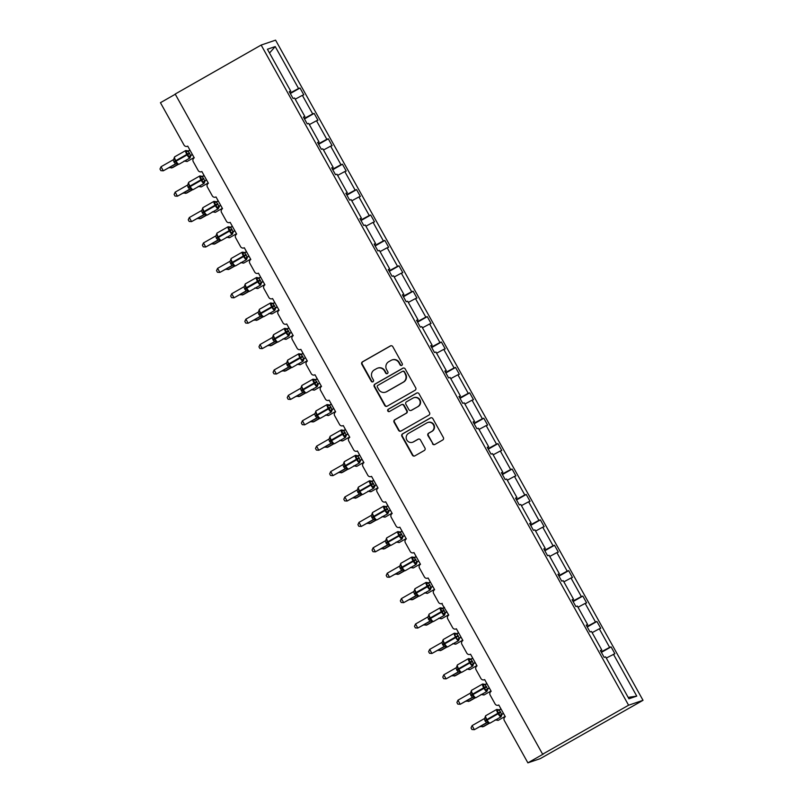 <?xml version="1.0" encoding="UTF-8"?>
<svg xmlns="http://www.w3.org/2000/svg" width="803" height="803" viewBox="0 0 803 803"><rect width="100%" height="100%" fill="white"/><g stroke="black" fill="none" stroke-linecap="round" stroke-linejoin="round"><path stroke-width="1.2" d="M401.781 365.375A1.285 1.245 -108.8 0 0 402.243 363.639L392.797 346.655A1.827 1.777 -108.8 0 0 390.358 345.942L362.484 361.822A1.827 1.777 -108.8 0 0 361.822 364.301L371.277 381.284A1.285 1.245 -108.8 0 0 372.983 381.786A1.285 1.245 -108.8 0 0 373.445 380.05L372.221 377.852A5.862 5.701 -108.8 0 1 374.328 369.912L376.657 368.587A5.862 5.701 -108.8 0 1 384.456 370.886L385.681 373.084A1.285 1.245 -108.8 0 0 387.387 373.576A1.285 1.245 -108.8 0 0 387.849 371.839L386.624 369.651A5.862 5.701 -108.8 0 1 388.732 361.711L391.051 360.386A5.862 5.701 -108.8 0 1 398.85 362.675L400.075 364.873A1.285 1.245 -108.8 0 0 401.781 365.375M432.456 443.748A1.827 1.777 -108.8 0 0 434.895 444.46L442.714 440.004A1.827 1.777 -108.8 0 0 443.366 437.525L432.867 418.664A1.827 1.777 -108.8 0 0 430.438 417.941L402.564 433.831A1.827 1.777 -108.8 0 0 401.901 436.31L412.401 455.171A1.827 1.777 -108.8 0 0 414.84 455.883L424.285 450.503A1.827 1.777 -108.8 0 0 424.948 448.024L420.451 439.954A1.827 1.777 -108.8 0 0 418.012 439.241L413.334 441.901A4.898 4.758 -108.8 0 1 406.609 439.582A4.898 4.758 -108.8 0 1 408.566 433.359L426.915 422.9A4.898 4.758 -108.8 0 1 433.64 425.219A4.898 4.758 -108.8 0 1 431.683 431.452L428.621 433.188A1.827 1.777 -108.8 0 0 427.959 435.668L432.867 443.607A1.827 1.777 -108.8 0 0 434.794 444.511M261.156 45.058L628.588 705.215L643.022 700.306L275.58 40.15L261.156 45.058L175.184 94.051L542.617 754.208L543.651 753.856L527.882 762.85L504.314 720.512A2.8 2.72 71.2 0 1 505.318 716.718L498.793 704.994A2.8 2.72 -108.8 0 1 495.07 703.9L490.171 695.107A2.8 2.72 71.2 0 1 491.185 691.313L484.651 679.589A2.8 2.72 -108.8 0 1 480.927 678.495L476.038 669.702A2.8 2.72 71.2 0 1 477.042 665.918L470.518 654.194A2.8 2.72 -108.8 0 1 466.794 653.1L461.896 644.297A2.8 2.72 71.2 0 1 462.899 640.513L456.375 628.789A2.8 2.72 -108.8 0 1 452.651 627.695L447.753 618.902A2.8 2.72 71.2 0 1 448.767 615.108L441.78 603.585A2.8 2.72 -108.8 0 0 442.232 603.384M628.588 705.215L542.617 754.208M415.041 390.298A1.827 1.777 -108.8 0 0 415.703 387.809L405.204 368.948A1.827 1.777 -108.8 0 0 402.765 368.236L374.901 384.115A1.827 1.777 -108.8 0 0 374.238 386.604L384.737 405.465A1.827 1.777 -108.8 0 0 387.176 406.177L415.041 390.298M419.036 393.811L429.535 412.672A1.827 1.777 -108.8 0 1 428.872 415.151L401.008 431.03A1.827 1.777 -108.8 0 1 398.569 430.318L394.072 422.248A1.827 1.777 -108.8 0 1 394.735 419.768L406.037 413.324A1.827 1.777 -108.8 0 0 406.699 410.845L403.718 405.485A1.827 1.777 -108.8 0 0 401.279 404.772L389.515 411.477A1.285 1.245 -108.8 0 1 387.749 410.875A1.285 1.245 -108.8 0 1 388.261 409.239L416.596 393.089A1.827 1.777 -108.8 0 1 419.036 393.811M628.177 697.395L636.759 696.121L628.94 698.781L605.613 656.864L604.157 657.356L600.353 650.52L601.808 650.029L600.514 650.811M601.397 652.387L611.073 646.877L609.618 647.369L599.289 628.799L592.142 632.654M601.136 651.936L609.618 647.369M601.808 650.029L591.47 631.459L590.024 631.951L586.21 625.115L587.666 624.624L586.381 625.417M587.254 626.982L596.93 621.472L595.475 621.964L585.146 603.404L577.999 607.249M587.003 626.531L595.475 621.964M587.666 624.624L577.337 606.054L575.881 606.556L572.077 599.711L573.533 599.219L572.238 600.012M573.111 601.588L582.797 596.067L581.342 596.559L571.003 577.999L563.857 581.844M572.86 601.126L581.342 596.559M573.533 599.219L563.194 580.659L561.739 581.151L557.934 574.306L559.39 573.814L558.105 574.607M558.978 576.183L568.654 570.662L567.199 571.154L556.87 552.594L549.724 556.449M558.727 575.721L567.199 571.154M559.39 573.814L549.061 555.254L547.606 555.746L543.792 548.911L545.247 548.409L543.962 549.202M544.835 550.778L554.512 545.257L553.066 545.759L542.728 527.19L535.581 531.044M544.585 550.316L553.066 545.759M545.247 548.409L534.918 529.85L533.463 530.341L529.659 523.506L531.114 523.014L529.819 523.797M530.703 525.373L540.379 519.862L538.923 520.354L528.595 501.785L521.438 505.639M530.442 524.921L538.923 520.354M175.285 94.232L160.439 102.694L184.007 145.032A2.8 2.72 -108.8 0 0 187.731 146.126L194.256 157.85A2.8 2.72 71.2 0 0 193.252 161.644L198.14 170.437A2.8 2.72 -108.8 0 0 201.874 171.531L208.399 183.255A2.8 2.72 71.2 0 0 207.385 187.049L212.283 195.842A2.8 2.72 -108.8 0 0 216.007 196.936L222.531 208.66A2.8 2.72 71.2 0 0 221.528 212.454L226.426 221.247A2.8 2.72 -108.8 0 0 230.15 222.341L236.674 234.064A2.8 2.72 71.2 0 0 235.67 237.849L240.559 246.641A2.8 2.72 -108.8 0 0 244.293 247.736L250.817 259.459A2.8 2.72 71.2 0 0 249.803 263.254L254.702 272.046A2.8 2.72 -108.8 0 0 258.425 273.14L264.95 284.864A2.8 2.72 71.2 0 0 263.946 288.658L268.844 297.451A2.8 2.72 -108.8 0 0 272.568 298.545L279.093 310.269A2.8 2.72 71.2 0 0 278.089 314.063L282.977 322.856A2.8 2.72 -108.8 0 0 286.701 323.95L293.236 335.674A2.8 2.72 71.2 0 0 292.222 339.468L297.12 348.261A2.8 2.72 -108.8 0 0 300.844 349.355L307.368 361.079A2.8 2.72 71.2 0 0 306.365 364.863L311.263 373.666A2.8 2.72 -108.8 0 0 314.987 374.76L321.511 386.484A2.8 2.72 71.2 0 0 320.507 390.268L325.396 399.061A2.8 2.72 -108.8 0 0 329.12 400.155L335.654 411.879A2.8 2.72 71.2 0 0 334.64 415.673L339.539 424.466A2.8 2.72 -108.8 0 0 343.262 425.56L349.787 437.284A2.8 2.72 71.2 0 0 348.783 441.078L353.671 449.871A2.8 2.72 -108.8 0 0 357.405 450.965L363.93 462.689A2.8 2.72 71.2 0 0 362.926 466.483L367.814 475.276A2.8 2.72 -108.8 0 0 371.538 476.37L378.062 488.094A2.8 2.72 71.2 0 0 377.059 491.888L381.957 500.681A2.8 2.72 -108.8 0 0 385.681 501.775L392.205 513.498A2.8 2.72 71.2 0 0 391.202 517.283L396.09 526.075A2.8 2.72 -108.8 0 0 399.824 527.169L406.348 538.903A2.8 2.72 71.2 0 0 405.334 542.687L410.233 551.48A2.8 2.72 -108.8 0 0 413.957 552.574L420.481 564.298A2.8 2.72 71.2 0 0 419.477 568.092L424.375 576.885A2.8 2.72 -108.8 0 0 428.099 577.979L434.624 589.703A2.8 2.72 71.2 0 0 433.62 593.497L438.508 602.29A2.8 2.72 -108.8 0 0 441.78 603.585M531.114 523.014L520.776 504.445L519.32 504.936L515.516 498.101L516.971 497.609L515.687 498.392M516.56 499.968L526.236 494.457L524.781 494.949L514.452 476.39L507.305 480.234M516.309 499.516L524.781 494.949M516.971 497.609L506.643 479.04L505.187 479.542L501.383 472.696L502.829 472.204L501.544 472.997M502.417 474.563L512.093 469.052L510.648 469.544L500.309 450.985L493.162 454.829M502.166 474.111L510.648 469.544M502.829 472.204L492.5 453.635L491.045 454.137L487.24 447.291L488.696 446.799L487.401 447.592M488.284 449.168L497.96 443.647L496.505 444.139L486.176 425.58L479.02 429.424M488.023 448.706L496.505 444.139M488.696 446.799L478.357 428.24L476.912 428.732L473.097 421.896L474.553 421.394L473.268 422.187M474.141 423.763L483.818 418.243L482.362 418.744L472.034 400.175L464.887 404.029M473.89 423.301L482.362 418.744M474.553 421.394L464.224 402.835L462.769 403.327L458.965 396.491L460.41 395.989L459.125 396.782M459.999 398.358L469.685 392.838L468.229 393.34L457.891 374.77L450.744 378.625M459.748 397.907L468.229 393.34M460.41 395.989L450.081 377.43L448.626 377.922L444.822 371.086L446.277 370.595L444.982 371.377M445.866 372.953L455.542 367.443L454.086 367.935L443.758 349.365L436.611 353.22M445.605 372.502L454.086 367.935M446.277 370.595L435.939 352.025L434.493 352.517L430.679 345.681L432.134 345.19L430.85 345.983M431.723 347.548L441.399 342.038L439.944 342.53L429.615 323.97L422.468 327.815M431.472 347.097L439.944 342.53M432.134 345.19L421.806 326.62L420.35 327.122L416.546 320.277L418.002 319.785L416.707 320.578M417.58 322.154L427.266 316.633L425.811 317.125L415.472 298.565L408.325 302.41M417.329 321.692L425.811 317.125M418.002 319.785L407.663 301.225L406.208 301.717L402.403 294.872L403.859 294.38L402.574 295.173M403.447 296.749L413.123 291.228L411.668 291.72L401.339 273.161L394.193 277.005M403.186 296.287L411.668 291.72M403.859 294.38L393.53 275.82L392.075 276.312L388.261 269.477L389.716 268.975L388.431 269.768M389.304 271.344L398.981 265.823L397.535 266.325L387.197 247.756L380.05 251.61M389.053 270.882L397.535 266.325M389.716 268.975L379.387 250.416L377.932 250.907L374.128 244.072L375.583 243.58L374.288 244.363M375.172 245.939L384.848 240.428L383.392 240.92L373.064 222.351L365.907 226.205M374.911 245.487L383.392 240.92M375.583 243.58L365.245 225.011L363.789 225.502L359.985 218.667L361.44 218.175L360.156 218.958M361.029 220.534L370.705 215.023L369.25 215.515L358.921 196.956L351.774 200.8M360.778 220.082L369.25 215.515M361.44 218.175L351.112 199.606L349.656 200.108L345.852 193.262L347.297 192.77L346.013 193.563M346.886 195.129L356.562 189.618L355.117 190.11L344.778 171.551L337.631 175.395M346.635 194.677L355.117 190.11M347.297 192.77L336.969 174.201L335.513 174.703L331.709 167.857L333.165 167.365L331.87 168.158M332.753 169.734L342.429 164.213L340.974 164.705L330.645 146.146L323.489 149.99M332.492 169.272L340.974 164.705M333.165 167.365L322.826 148.806L321.381 149.298L317.566 142.462L319.022 141.96L317.737 142.753M318.61 144.329L328.286 138.809L326.831 139.3L316.502 120.741L309.356 124.595M318.359 143.867L326.831 139.3M319.022 141.96L308.693 123.401L307.238 123.893L303.434 117.057L304.879 116.555L303.594 117.348M304.467 118.924L314.154 113.404L312.698 113.906L302.36 95.336L303.815 94.844L300.011 88.009L298.555 88.501L275.228 46.584L269.507 53.008M304.217 118.473L312.698 113.906M304.879 116.555L294.55 97.996L293.095 98.488L289.291 91.652L290.746 91.161L289.451 91.943M290.335 93.519L300.011 88.009M290.074 93.068L298.555 88.501M527.882 762.85L540.248 758.644L643.022 700.306M606.275 658.058L614.877 653.712L611.073 646.877M596.93 621.472L600.744 628.307L599.289 628.799M582.797 596.067L586.602 602.902L585.146 603.404M568.654 570.662L572.459 577.508L571.003 577.999M554.512 545.257L558.326 552.103L556.87 552.594M540.379 519.862L544.183 526.698L542.728 527.19M526.236 494.457L530.04 501.293L528.595 501.785M512.093 469.052L515.907 475.888L514.452 476.39M497.96 443.647L501.765 450.483L500.309 450.985M483.818 418.243L487.622 425.088L486.176 425.58M469.685 392.838L473.489 399.683L472.034 400.175M455.542 367.443L459.346 374.278L457.891 374.77M441.399 342.038L445.213 348.873L443.758 349.365M427.266 316.633L431.07 323.468L429.615 323.97M413.123 291.228L416.928 298.074L415.472 298.565M398.981 265.823L402.795 272.669L401.339 273.161M384.848 240.428L388.652 247.264L387.197 247.756M370.705 215.023L374.509 221.859L373.064 222.351M356.562 189.618L360.376 196.454L358.921 196.956M342.429 164.213L346.234 171.049L344.778 171.551M328.286 138.809L332.091 145.654L330.645 146.146M314.154 113.404L317.958 120.249L316.502 120.741M636.759 696.121L613.422 654.204M290.746 91.161L267.419 49.244L275.228 46.584M295.213 99.191L302.36 95.336M401.771 365.375A1.285 1.245 -108.8 0 1 400.486 364.733L399.272 362.534A5.862 5.701 -108.8 0 0 392.426 359.814L392.015 359.955M377.611 368.155L378.022 368.015A5.862 5.701 -108.8 0 1 384.868 370.745L386.092 372.943A1.285 1.245 -108.8 0 0 387.377 373.586M390.87 345.742A1.827 1.777 -108.8 0 0 390.77 345.802L362.896 361.681A1.827 1.777 -108.8 0 0 362.243 364.16L371.689 381.144A1.285 1.245 -108.8 0 0 372.973 381.796M403.277 368.045A1.827 1.777 -108.8 0 0 403.176 368.095L375.312 383.985A1.827 1.777 -108.8 0 0 374.65 386.464L385.149 405.324A1.827 1.777 -108.8 0 0 387.076 406.228M404.019 371.95A1.285 1.245 -108.8 0 0 402.303 371.448L377.842 385.39A1.285 1.245 -108.8 0 0 377.38 387.126L378.675 389.445A5.862 5.701 -108.8 0 0 386.474 391.734L403.196 382.198A5.862 5.701 -108.8 0 0 405.304 374.258L404.431 371.809A1.285 1.245 -108.8 0 0 402.925 371.207L402.514 371.347M385.51 392.165L385.932 392.025A5.862 5.701 -108.8 0 0 386.885 391.593L386.474 391.734M404.431 371.809L405.716 374.128A5.862 5.701 -108.8 0 1 403.608 382.057L386.885 391.593M401.58 404.632L401.992 404.491A1.827 1.777 -108.8 0 1 404.13 405.344L407.111 410.704A1.827 1.777 -108.8 0 1 406.448 413.184L395.146 419.628A1.827 1.777 -108.8 0 0 394.484 422.107L398.981 430.177A1.827 1.777 -108.8 0 0 400.908 431.081M417.108 392.898A1.827 1.777 -108.8 0 0 417.008 392.948L388.682 409.098A1.285 1.245 -108.8 0 0 389.505 411.487M417.771 406.639A4.898 4.758 -108.8 0 0 413.806 397.726A4.898 4.758 -108.8 0 0 413.003 398.087L406.539 401.771A1.827 1.777 -108.8 0 0 405.886 404.25L408.868 409.61A1.827 1.777 -108.8 0 0 411.307 410.323L418.182 406.499A4.898 4.758 -108.8 0 0 414.218 397.585L413.806 397.726M411.006 410.453L411.417 410.313A1.827 1.777 -108.8 0 0 411.718 410.182L411.307 410.323M418.182 406.499L411.718 410.182M427.718 422.539L428.129 422.398A4.898 4.758 -108.8 0 1 432.094 431.311L429.033 433.048A1.827 1.777 -108.8 0 0 428.37 435.527L432.867 443.607M412.531 442.262L412.943 442.122A4.898 4.758 -108.8 0 0 413.746 441.76L413.334 441.901M418.524 439.04A1.827 1.777 -108.8 0 0 418.423 439.1L413.746 441.76M430.94 417.751A1.827 1.777 -108.8 0 0 430.85 417.801L402.976 433.69A1.827 1.777 -108.8 0 0 402.313 436.17L412.812 455.03A1.827 1.777 -108.8 0 0 414.739 455.943M192.278 154.296L191.566 154.929A2.048 2.048 31 0 0 190.512 156.746L188.785 157.037L187.882 154.377L185.854 151.787L186.768 150.643M174.241 157.779L175.425 161.483L177.373 164.053L178.146 163.792M161.042 166.733L159.978 169.021L160.891 170.648L163.31 170.808L161.042 166.733L173.087 159.867L175.355 163.942L163.31 170.808L176.068 163.772M176.289 163.641L175.275 163.983A2.048 2.048 31 0 1 177.373 164.053M192.379 154.477L190.813 155.662A2.048 2.048 31 0 0 190.803 155.672L189.93 158.01A4.015 0.923 -119.7 0 1 189.899 158.02A4.015 0.923 -119.7 0 1 187.059 154.818L186.788 154.337A4.015 0.923 -119.7 0 1 185.694 150.552A4.015 0.923 -119.7 0 1 185.724 150.532M190.01 150.221L188.203 151.255L190.532 155.29M190.512 156.746L189.739 157.007A2.048 1.757 -115 0 1 190.552 155.28M185.854 151.787L188.123 151.295M190.462 155.33L188.785 157.037M174.512 158.251L173.769 159.185A2.048 2.048 31 0 0 174.06 158.101M177.433 163.501L175.355 163.942M170.848 166.743L171.551 167.998L177.925 164.374M169.082 167.747L172.585 167.646L178.216 164.434M185.001 160.821L186.065 161.403M184.991 192.148L185.694 193.403L192.058 189.779M183.225 193.152L186.728 193.051L192.359 189.839M199.134 186.226L200.198 186.798M199.134 217.553L199.837 218.807L206.2 215.174M197.357 218.557L200.86 218.456L206.501 215.244M213.277 211.621L214.341 212.203M213.267 242.948L213.969 244.212L220.333 240.579M211.5 243.961L215.003 243.861L220.634 240.649M227.41 237.026L228.474 237.608M227.41 268.353L228.112 269.617L234.476 265.984M225.643 269.366L229.146 269.266L234.777 266.054M241.552 262.43L242.616 263.013M206.421 179.701L205.709 180.334A2.048 2.048 31 0 0 204.655 182.151L202.918 182.442L201.754 179.29L199.997 177.182L200.901 176.048M188.384 183.184L189.568 186.888L191.516 189.458L192.288 189.197M175.184 192.138L174.121 194.426L175.024 196.052L177.443 196.213L175.184 192.138L187.219 185.272L189.488 189.347L177.443 196.213L190.211 189.177M190.431 189.046L189.418 189.388A2.048 2.048 31 0 1 191.516 189.458M206.512 179.882L204.946 181.066L204.072 183.405A4.015 0.923 -119.7 0 1 204.032 183.425A4.015 0.923 -119.7 0 1 201.202 180.223L200.931 179.742A4.015 0.923 -119.7 0 1 199.827 175.947A4.015 0.923 -119.7 0 1 199.867 175.937L202.878 176.439M204.153 175.626L202.336 176.66L204.675 180.695M204.655 182.151L203.882 182.411A2.048 1.757 -115 0 1 204.695 180.685M199.997 177.182L202.256 176.7A2.048 1.757 -115 0 1 200.569 176.459M204.604 180.735L202.918 182.442M188.645 183.656L187.912 184.59A2.048 2.048 31 0 0 187.912 184.58A2.048 2.048 31 0 0 188.203 183.506L187.912 184.58A2.048 2.048 31 0 1 187.711 184.861M191.576 188.906L189.488 189.347M220.554 205.096L219.851 205.739A2.048 2.048 31 0 0 218.797 207.555L217.061 207.836L215.897 204.695L214.14 202.587L215.043 201.453M202.517 208.589L203.701 212.283L205.658 214.863L206.431 214.602M189.317 217.543L188.263 219.821L189.167 221.457L191.586 221.608L189.317 217.543L201.362 210.677L203.631 214.752L191.586 221.608L204.343 214.572M204.574 214.451L203.56 214.792A2.048 2.048 31 0 1 205.658 214.863M218.286 201.031L216.479 202.065L218.838 206.08A2.048 1.757 -115 0 0 218.025 207.816L218.797 207.555L218.215 208.81A4.015 0.923 -119.7 0 1 218.175 208.83A4.015 0.923 -119.7 0 1 215.334 205.628L215.063 205.136A4.015 0.923 -119.7 0 1 213.969 201.352A4.015 0.923 -119.7 0 1 213.999 201.342M219.851 205.739L218.797 207.596M220.654 205.277L219.841 205.739M214.14 202.587L216.398 202.105A2.048 1.757 -115 0 1 214.712 201.864M218.747 206.13L217.061 207.836M202.788 209.061L202.045 209.995A2.048 2.048 31 0 0 202.346 208.91M205.709 214.311L203.631 214.752M234.697 230.501L233.984 231.144A2.048 2.048 31 0 0 232.93 232.95L231.204 233.241L230.029 230.1L228.273 227.992L229.186 226.858M216.659 233.994L217.844 237.688L219.791 240.268L220.564 240.007M203.46 242.948L202.396 245.226L203.3 246.852L205.729 247.013L203.46 242.948L215.505 236.082L217.764 240.157L205.729 247.013L218.486 239.977M218.707 239.846L217.693 240.197A2.048 2.048 31 0 1 219.791 240.268M234.797 230.682L233.231 231.876A2.048 2.048 31 0 0 233.221 231.876L232.348 234.215A4.015 0.923 -119.7 0 1 232.308 234.235A4.015 0.923 -119.7 0 1 229.477 231.033L229.206 230.541A4.015 0.923 -119.7 0 1 228.102 226.757A4.015 0.923 -119.7 0 1 228.142 226.737M232.428 226.436L230.612 227.46L232.95 231.495M232.93 232.95L232.157 233.221A2.048 1.757 -115 0 1 232.97 231.485M228.273 227.992L230.531 227.5M232.88 231.535L231.204 233.241M216.93 234.456L216.188 235.389A2.048 2.048 31 0 0 216.479 234.315M219.851 239.716L217.764 240.157M248.83 255.906L248.127 256.548A2.048 2.048 31 0 0 247.073 258.355L245.337 258.646L244.172 255.505L242.416 253.397L243.319 252.252M230.802 259.399L231.987 263.093L233.934 265.673L234.707 265.402M217.603 268.343L216.539 270.631L217.442 272.257L219.861 272.418L217.603 268.343L229.638 261.487L231.906 265.552L219.861 272.418L232.629 265.381M232.85 265.251L231.836 265.602A2.048 2.048 31 0 1 233.934 265.673M248.93 256.087L247.364 257.271A2.048 2.048 31 0 0 247.364 257.281L246.491 259.62A4.015 0.923 -119.7 0 1 243.62 256.438L243.349 255.946A4.015 0.923 -119.7 0 1 242.245 252.162A4.015 0.923 -119.7 0 1 242.285 252.142M246.571 251.841L244.754 252.865L247.093 256.9M247.073 258.355L246.3 258.616A2.048 1.757 -115 0 1 247.113 256.89M242.416 253.397L244.674 252.905M247.023 256.94L245.337 258.646M231.063 259.861L230.331 260.794A2.048 2.048 31 0 0 230.622 259.72M233.984 265.12L231.906 265.552M241.552 293.757L242.245 295.012L248.619 291.389M239.776 294.771L243.279 294.661L248.91 291.459M255.695 287.835L256.759 288.418M262.972 281.311L262.26 281.953A2.048 2.048 31 0 0 261.507 282.676A2.048 2.048 31 0 0 261.507 282.686A2.048 2.048 31 0 0 261.216 283.76L259.479 284.051L258.586 281.391L256.558 278.802L257.462 277.657M244.935 284.794L246.119 288.498L248.077 291.067L248.85 290.806M231.736 293.747L230.682 296.036L231.585 297.662L234.004 297.823L231.736 293.747L243.781 286.882L246.049 290.957L234.004 297.823L246.762 290.786M246.983 290.656L245.969 290.997A2.048 2.048 31 0 1 248.077 291.067M260.704 277.236L258.897 278.27L261.246 282.295A2.048 1.757 -115 0 0 260.443 284.021L261.216 283.76M263.073 281.492L261.507 282.676M256.558 278.802L258.817 278.31A2.048 1.757 -115 0 1 257.121 278.069M261.166 282.345L259.479 284.051M245.206 285.266L244.463 286.199A2.048 2.048 31 0 0 244.473 286.199A2.048 2.048 31 0 0 244.764 285.115M248.127 290.515L246.049 290.957M255.685 319.162L256.388 320.417L262.752 316.794M253.919 320.166L257.422 320.066L263.053 316.854M269.828 313.24L270.892 313.822M277.115 306.716L276.403 307.348A2.048 2.048 31 0 0 275.349 309.165L273.622 309.456L272.719 306.796L270.691 304.196L271.595 303.062M259.078 310.199L260.262 313.903L262.21 316.472L262.982 316.211M245.879 319.152L244.815 321.441L245.718 323.067L248.147 323.228L245.879 319.152L257.924 312.287L260.182 316.362L248.147 323.228L260.905 316.191M261.126 316.061L260.112 316.402A2.048 2.048 31 0 1 262.21 316.472M274.847 302.641L273.03 303.675L275.389 307.7A2.048 1.757 -115 0 0 274.576 309.426L275.349 309.165M277.216 306.897L275.64 308.081A2.048 2.048 31 0 0 275.64 308.091L274.767 310.43A4.015 0.923 -119.7 0 1 274.726 310.44A4.015 0.923 -119.7 0 1 271.896 307.238L271.625 306.756A4.015 0.923 -119.7 0 1 270.521 302.972A4.015 0.923 -119.7 0 1 270.561 302.952M270.691 304.196L272.95 303.715M275.299 307.75L273.622 309.456M259.349 310.671L258.606 311.604A2.048 2.048 31 0 0 258.897 310.52M262.27 315.92L260.182 316.362M269.828 344.567L270.531 345.822L276.894 342.198M268.051 345.571L271.555 345.471L277.196 342.259M283.971 338.645L285.035 339.217M291.248 332.121L290.545 332.753A2.048 2.048 31 0 0 289.492 334.57L287.755 334.861L286.591 331.709L284.834 329.601L285.738 328.467M273.211 335.604L274.395 339.308L276.352 341.877L277.125 341.616M260.021 344.557L258.957 346.846L259.861 348.472L262.28 348.622L260.021 344.557L272.056 337.692L274.325 341.767L262.28 348.622L275.038 341.596M275.268 341.466L274.255 341.807A2.048 2.048 31 0 1 276.352 341.877M288.99 328.046L287.173 329.079L289.532 333.104A2.048 1.757 -115 0 0 288.719 334.831L289.492 334.57M291.348 332.291L289.783 333.486L288.909 335.825A4.015 0.923 -119.7 0 1 288.869 335.845A4.015 0.923 -119.7 0 1 286.039 332.643L285.768 332.161A4.015 0.923 -119.7 0 1 284.663 328.367A4.015 0.923 -119.7 0 1 284.704 328.357M284.834 329.601L287.093 329.12M289.441 333.155L287.755 334.861M273.482 336.076L272.749 337.009A2.048 2.048 31 0 0 272.749 336.999A2.048 2.048 31 0 0 273.04 335.925L272.749 336.999A2.048 2.048 31 0 1 272.548 337.28M276.403 341.325L274.325 341.767M283.971 369.962L284.663 371.227L291.037 367.593M282.194 370.976L285.697 370.876L291.328 367.664M298.114 364.04L299.178 364.622M305.391 357.516L304.678 358.158A2.048 2.048 31 0 0 303.624 359.975L301.898 360.256L298.977 355.006L299.88 353.872M287.354 361.009L288.538 364.703L290.495 367.282L291.268 367.021M274.154 369.962L273.09 372.241L274.004 373.867L276.423 374.027L274.154 369.962L286.199 363.097L288.468 367.172L276.423 374.027L289.18 366.991M289.401 366.861L288.387 367.212A2.048 2.048 31 0 1 290.495 367.282M305.491 357.696L303.925 358.891A2.048 2.048 31 0 0 303.915 358.891L302.851 360.236A2.048 1.757 -115 0 1 303.664 358.499M303.122 353.45L301.316 354.484L303.644 358.509M298.977 355.006L301.235 354.524M303.584 358.55L301.898 360.256M287.625 361.48L286.882 362.414A2.048 2.048 31 0 0 286.882 362.404A2.048 2.048 31 0 0 287.173 361.33M290.545 366.73L288.468 367.172M298.104 395.367L298.806 396.632L305.17 392.998M296.337 396.381L299.84 396.28L305.471 393.068M312.247 389.445L313.311 390.027M319.534 382.921L318.821 383.563A2.048 2.048 31 0 0 317.767 385.37L316.031 385.661L314.866 382.519L313.11 380.411L314.013 379.277M301.496 386.414L302.681 390.107L304.628 392.687L305.401 392.416M288.297 395.367L287.233 397.646L288.136 399.272L290.566 399.432L288.297 395.367L300.332 388.501L302.601 392.567L290.566 399.432L303.323 392.396M303.544 392.265L302.53 392.617A2.048 2.048 31 0 1 304.628 392.687M319.634 383.101L318.058 384.296L317.185 386.634A4.015 0.923 -119.7 0 1 317.145 386.655A4.015 0.923 -119.7 0 1 314.314 383.453L314.043 382.961A4.015 0.923 -119.7 0 1 312.939 379.177A4.015 0.923 -119.7 0 1 312.979 379.157M317.265 378.855L315.449 379.879L317.787 383.914M317.767 385.37L316.994 385.641A2.048 1.757 -115 0 1 317.807 383.904M313.11 380.411L315.368 379.919A2.048 1.757 -115 0 1 313.682 379.689M317.717 383.954L316.031 385.661M301.757 386.875L301.025 387.809A2.048 2.048 31 0 0 301.316 386.735M304.688 392.135L302.601 392.567M312.247 420.772L312.949 422.027L319.313 418.403M310.47 421.786L313.973 421.685L319.614 418.473M326.389 414.85L327.453 415.432M333.667 408.325L332.964 408.968A2.048 2.048 31 0 0 331.91 410.775L330.174 411.066L329.28 408.406L327.253 405.816L328.156 404.672M315.629 411.809L316.814 415.512L318.771 418.082L319.544 417.821M302.43 420.762L301.376 423.051L302.279 424.677L304.698 424.837L302.43 420.762L314.475 413.896L316.743 417.972L304.698 424.837L317.456 417.801M317.687 417.67L316.673 418.022A2.048 2.048 31 0 1 318.771 418.082M331.408 404.25L329.591 405.284L331.95 409.309A2.048 1.757 -115 0 0 331.137 411.036L331.91 410.775M333.767 408.506L332.201 409.691A2.048 2.048 31 0 0 332.201 409.701L331.328 412.039A4.015 0.923 -119.7 0 1 331.288 412.049A4.015 0.923 -119.7 0 1 328.457 408.857L328.176 408.366A4.015 0.923 -119.7 0 1 327.082 404.582A4.015 0.923 -119.7 0 1 327.122 404.561M327.253 405.816L329.511 405.324A2.048 1.757 -115 0 1 327.825 405.083M331.86 409.359L330.174 411.066M315.9 412.28L315.157 413.214A2.048 2.048 31 0 0 315.167 413.214A2.048 2.048 31 0 0 315.459 412.13M318.821 417.54L316.743 417.972M326.379 446.177L327.082 447.432L333.456 443.808M324.613 447.191L328.116 447.08L333.747 443.868M340.532 440.255L341.596 440.837M347.809 433.73L347.097 434.373A2.048 2.048 31 0 0 346.043 436.18L344.316 436.471L343.413 433.811L341.385 431.221L342.299 430.077M329.772 437.213L330.956 440.917L332.904 443.487L333.677 443.226M316.573 446.167L315.509 448.455L316.422 450.081L318.841 450.242L316.573 446.167L328.618 439.301L330.886 443.376L318.841 450.242L331.599 443.206M331.82 443.075L330.806 443.417A2.048 2.048 31 0 1 332.904 443.487M347.91 433.911L346.344 435.096M345.541 429.655L343.734 430.689L346.063 434.724M346.043 436.18L345.27 436.441A2.048 1.757 -115 0 1 346.083 434.714M341.385 431.221L343.654 430.729M345.993 434.764L344.316 436.471M330.043 437.685L329.3 438.619A2.048 2.048 31 0 0 329.591 437.535M332.964 442.935L330.886 443.376M340.522 471.582L341.225 472.837L347.589 469.213M338.756 472.586L342.259 472.485L347.89 469.273M354.665 465.66L355.729 466.232M361.952 459.135L361.24 459.768A2.048 2.048 31 0 0 360.186 461.584L358.449 461.876L357.285 458.724L355.528 456.616L356.432 455.482M343.915 462.618L345.099 466.322L347.047 468.892L347.819 468.631M330.716 471.572L329.652 473.86L330.555 475.486L332.974 475.647L330.716 471.572L342.751 464.706L345.019 468.781L332.974 475.647L345.742 468.611M345.963 468.48L344.949 468.822A2.048 2.048 31 0 1 347.047 468.892M362.053 459.316L360.477 460.5L359.603 462.839A4.015 0.923 -119.7 0 1 359.563 462.859A4.015 0.923 -119.7 0 1 356.733 459.657L356.462 459.175A4.015 0.923 -119.7 0 1 355.358 455.381A4.015 0.923 -119.7 0 1 355.398 455.371M359.684 455.06L357.867 456.094L360.206 460.129M360.186 461.584L359.413 461.845A2.048 1.757 -115 0 1 360.226 460.119M355.528 456.616L357.787 456.134M360.135 460.169L358.449 461.876M344.176 463.09L343.443 464.024A2.048 2.048 31 0 0 343.443 464.014A2.048 2.048 31 0 0 343.734 462.94M347.107 468.34L345.019 468.781M354.665 496.987L355.368 498.241L361.731 494.608M352.888 497.99L356.391 497.89L362.033 494.678M368.808 491.065L369.872 491.637M376.085 484.53L375.382 485.173A2.048 2.048 31 0 0 374.328 486.989L372.592 487.27L371.428 484.129L369.671 482.021L370.574 480.887M358.048 488.023L359.232 491.717L361.189 494.297L361.962 494.036M344.848 496.977L343.794 499.265L344.698 500.891L347.117 501.042L344.848 496.977L356.893 490.111L359.162 494.186L347.117 501.042L359.874 494.006M360.105 493.885L359.092 494.226A2.048 2.048 31 0 1 361.189 494.297M373.817 480.465L372.01 481.499L374.369 485.524A2.048 1.757 -115 0 0 373.556 487.25L374.328 486.989M375.382 485.173L373.746 488.244A4.015 0.923 -119.7 0 1 373.706 488.264A4.015 0.923 -119.7 0 1 370.866 485.062L370.595 484.57A4.015 0.923 -119.7 0 1 369.5 480.786A4.015 0.923 -119.7 0 1 369.541 480.776M376.185 484.711L375.372 485.173M369.671 482.021L371.93 481.539A2.048 1.757 -115 0 1 370.243 481.298M374.278 485.574L372.592 487.27M358.319 488.495L357.576 489.428A2.048 2.048 31 0 0 357.877 488.344L357.586 489.418A2.048 2.048 31 0 1 357.385 489.7M361.24 493.745L359.162 494.186M368.798 522.382L369.5 523.646L375.864 520.013M367.031 523.395L370.534 523.295L376.165 520.083M382.941 516.459L384.005 517.042M390.228 509.935L389.515 510.578A2.048 2.048 31 0 0 388.461 512.384L386.735 512.675L385.56 509.534L383.804 507.426L384.717 506.291M372.19 513.428L373.375 517.122L375.322 519.702L376.095 519.441M358.991 522.382L357.927 524.66L358.841 526.286L361.26 526.447L358.991 522.382L371.036 515.516L373.295 519.591L361.26 526.447L374.017 519.411M374.238 519.28L373.224 519.631A2.048 2.048 31 0 1 375.322 519.702M387.959 505.87L386.143 506.904L388.501 510.919A2.048 1.757 -115 0 0 387.688 512.655L388.461 512.384M390.328 510.116L388.762 511.31A2.048 2.048 31 0 0 388.752 511.31L387.879 513.649A4.015 0.923 -119.7 0 1 387.849 513.669A4.015 0.923 -119.7 0 1 385.008 510.467L384.737 509.975A4.015 0.923 -119.7 0 1 383.633 506.191A4.015 0.923 -119.7 0 1 383.673 506.171M383.804 507.426L386.062 506.934M388.411 510.969L386.735 512.675M372.462 513.9L371.719 514.833A2.048 2.048 31 0 0 371.719 514.823A2.048 2.048 31 0 0 372.01 513.749M375.382 519.15L373.295 519.591M382.941 547.787L383.643 549.051L390.007 545.418M381.174 548.8L384.677 548.7L390.308 545.488M397.084 541.864L398.147 542.447M404.361 535.34L403.658 535.982A2.048 2.048 31 0 0 402.604 537.789L400.868 538.08L399.703 534.939L397.947 532.831L398.85 531.686M386.333 538.833L387.518 542.527L389.465 545.107L390.238 544.835M373.134 547.776L372.07 550.065L372.973 551.691L375.392 551.852L373.134 547.776L385.169 540.921L387.437 544.986L375.392 551.852L388.16 544.815M388.381 544.685L387.367 545.036A2.048 2.048 31 0 1 389.465 545.107M404.461 535.521L402.895 536.705A2.048 2.048 31 0 0 402.895 536.715L402.022 539.054A4.015 0.923 -119.7 0 1 399.151 535.872L398.88 535.38A4.015 0.923 -119.7 0 1 397.776 531.596A4.015 0.923 -119.7 0 1 397.816 531.576M402.102 531.275L400.285 532.299L402.624 536.334M402.604 537.789L401.831 538.05A2.048 1.757 -115 0 1 402.644 536.324M397.947 532.831L400.205 532.339M402.554 536.374L400.868 538.08M386.594 539.295L385.862 540.228A2.048 2.048 31 0 0 386.153 539.154M389.515 544.554L387.437 544.986M397.084 573.191L397.776 574.446L404.15 570.823M395.307 574.205L398.81 574.095L404.441 570.893M411.226 567.269L412.29 567.851M418.504 560.745L417.791 561.387A2.048 2.048 31 0 0 416.747 563.194L415.01 563.485L414.117 560.825L412.09 558.236L412.993 557.091M400.466 564.228L401.651 567.932L403.608 570.501L404.381 570.24M387.267 573.181L386.213 575.47L387.116 577.096L389.535 577.257L387.267 573.181L399.312 566.316L401.58 570.391L389.535 577.257L402.293 570.22M402.514 570.09L401.5 570.431A2.048 2.048 31 0 1 403.608 570.501M416.235 556.67L414.428 557.704L416.777 561.729A2.048 1.757 -115 0 0 415.974 563.455L416.747 563.194M418.604 560.926L417.038 562.11A2.048 2.048 31 0 0 417.038 562.12L416.155 564.459A4.015 0.923 -119.7 0 1 416.125 564.469A4.015 0.923 -119.7 0 1 413.284 561.277L413.013 560.785A4.015 0.923 -119.7 0 1 411.919 557.001A4.015 0.923 -119.7 0 1 411.949 556.981L414.96 557.483M412.09 558.236L414.348 557.744A2.048 1.757 -115 0 1 412.652 557.503M416.697 561.779L415.01 563.485M400.737 564.7L399.994 565.633A2.048 2.048 31 0 0 400.004 565.633A2.048 2.048 31 0 0 400.296 564.549M403.658 569.949L401.58 570.391M411.216 598.596L411.919 599.851L418.283 596.227M409.45 599.6L412.953 599.5L418.584 596.288M425.359 592.674L426.423 593.256M432.646 586.15L431.934 586.782A2.048 2.048 31 0 0 431.171 587.515A2.048 2.048 31 0 0 431.171 587.525A2.048 2.048 31 0 0 430.88 588.599L429.153 588.89L428.25 586.23L426.222 583.64L427.126 582.496M414.609 589.633L415.793 593.337L417.741 595.906L418.514 595.645M401.41 598.586L400.346 600.875L401.249 602.501L403.678 602.662L401.41 598.586L413.455 591.721L415.713 595.796L403.678 602.662L416.436 595.625M416.657 595.495L415.643 595.836A2.048 2.048 31 0 1 417.741 595.906M430.378 582.075L428.561 583.108L430.92 587.134A2.048 1.757 -115 0 0 430.107 588.86L430.88 588.599M432.747 586.331L431.171 587.515M426.222 583.64L428.481 583.149A2.048 1.757 -115 0 1 426.794 582.908M430.83 587.184L429.153 588.89M414.88 590.105L414.137 591.038A2.048 2.048 31 0 0 414.428 589.954M417.801 595.354L415.713 595.796M425.359 624.001L426.062 625.256L432.426 621.632M423.582 625.005L427.086 624.905L432.727 621.693M439.502 618.079L440.566 618.651M446.779 611.555L446.077 612.187A2.048 2.048 31 0 0 445.023 614.004L443.286 614.295L442.122 611.143L440.365 609.035L441.269 607.901M428.742 615.038L429.926 618.742L431.884 621.311L432.656 621.05M415.552 623.991L414.489 626.28L415.392 627.906L417.811 628.056L415.552 623.991L427.587 617.126L429.856 621.201L417.811 628.056L430.569 621.03M430.799 620.9L429.786 621.241A2.048 2.048 31 0 1 431.884 621.311M444.521 607.48L442.704 608.513L445.063 612.538A2.048 1.757 -115 0 0 444.25 614.265L445.023 614.004M446.88 611.735L445.314 612.92L444.44 615.259A4.015 0.923 -119.7 0 1 444.4 615.279A4.015 0.923 -119.7 0 1 441.57 612.077L441.299 611.595A4.015 0.923 -119.7 0 1 440.195 607.801A4.015 0.923 -119.7 0 1 440.235 607.791M440.365 609.035L442.624 608.554M444.972 612.589L443.286 614.295M429.013 615.51L428.28 616.443A2.048 2.048 31 0 0 428.28 616.433A2.048 2.048 31 0 0 428.571 615.359M431.934 620.759L429.856 621.201M439.502 649.406L440.195 650.661L446.568 647.027M437.725 650.41L441.228 650.31L446.859 647.098M453.645 643.474L454.709 644.056M460.922 636.95L460.209 637.592A2.048 2.048 31 0 0 459.155 639.409L457.429 639.69L454.508 634.44L455.411 633.306M442.885 640.443L444.069 644.136L446.026 646.716L446.799 646.455M429.685 649.396L428.621 651.675L429.535 653.301L431.954 653.461L429.685 649.396L441.73 642.53L443.999 646.606L431.954 653.461L444.711 646.425M444.932 646.305L443.918 646.646A2.048 2.048 31 0 1 446.026 646.716M461.022 637.13L459.457 638.325A2.048 2.048 31 0 0 459.446 638.325L458.573 640.664A4.015 0.923 -119.7 0 1 458.543 640.684A4.015 0.923 -119.7 0 1 455.702 637.482L455.431 636.99A4.015 0.923 -119.7 0 1 454.337 633.206A4.015 0.923 -119.7 0 1 454.368 633.196L457.379 633.697M458.654 632.884L456.847 633.918L459.186 637.943M459.155 639.409L458.383 639.67A2.048 1.757 -115 0 1 459.196 637.933M454.508 634.44L456.766 633.958M459.115 637.983L457.429 639.69M443.156 640.914L442.413 641.848A2.048 2.048 31 0 0 442.413 641.838A2.048 2.048 31 0 0 442.704 640.764L442.413 641.838A2.048 2.048 31 0 1 442.222 642.119M446.077 646.164L443.999 646.606M453.635 674.801L454.337 676.066L460.701 672.432M451.868 675.815L455.371 675.714L461.002 672.502M467.778 668.879L468.842 669.461M475.065 662.355L474.352 662.997A2.048 2.048 31 0 0 473.298 664.804L471.562 665.095L470.397 661.953L468.641 659.845L469.544 658.711M457.027 665.848L458.212 669.541L460.159 672.121L460.932 671.85M443.828 674.801L442.764 677.08L443.668 678.706L446.097 678.866L443.828 674.801L455.863 667.935L458.132 672.011L446.097 678.866L458.854 671.83M459.075 671.699L458.061 672.051A2.048 2.048 31 0 1 460.159 672.121M472.796 658.289L470.98 659.313L473.338 663.338A2.048 1.757 -115 0 0 472.525 665.075L473.298 664.804M475.165 662.535L473.589 663.73L472.716 666.068A4.015 0.923 -119.7 0 1 472.676 666.088A4.015 0.923 -119.7 0 1 469.845 662.887L469.574 662.395A4.015 0.923 -119.7 0 1 468.47 658.611A4.015 0.923 -119.7 0 1 468.51 658.59M468.641 659.845L470.899 659.353A2.048 1.757 -115 0 1 469.213 659.122M473.248 663.388L471.562 665.095M457.288 666.309L456.556 667.243A2.048 2.048 31 0 0 456.847 666.169M460.219 671.569L458.132 672.011M467.778 700.206L468.48 701.471L474.844 697.837M466.001 701.22L469.504 701.119L475.145 697.907M481.92 694.284L482.984 694.866M489.198 687.759L488.495 688.402A2.048 2.048 31 0 0 487.441 690.209L485.705 690.5L484.54 687.358L482.784 685.25L483.687 684.106M471.16 691.242L472.345 694.946L474.302 697.526L475.075 697.255M457.961 700.196L456.907 702.484L457.81 704.111L460.229 704.271L457.961 700.196L470.006 693.33L472.274 697.405L460.229 704.271L472.987 697.235M473.218 697.104L472.204 697.456A2.048 2.048 31 0 1 474.302 697.526M489.298 687.94L487.732 689.125A2.048 2.048 31 0 0 487.732 689.135L486.668 690.47A2.048 1.757 -115 0 1 487.481 688.743M486.939 683.684L485.122 684.718L487.461 688.753M482.784 685.25L485.042 684.758A2.048 1.757 -115 0 1 483.356 684.517M487.391 688.793L485.705 690.5M471.431 691.714L470.688 692.648A2.048 2.048 31 0 0 470.699 692.648A2.048 2.048 31 0 0 470.99 691.564M474.352 696.974L472.274 697.405M481.92 725.611L482.613 726.866L488.987 723.242M480.144 726.625L483.647 726.514L489.278 723.302M496.063 719.689L497.127 720.271M503.34 713.164L502.628 713.807A2.048 2.048 31 0 0 501.574 715.614L499.847 715.905L498.944 713.245L496.916 710.655L497.83 709.511M485.303 716.647L486.488 720.351L488.435 722.921L489.208 722.66M472.104 725.601L471.04 727.889L471.953 729.515L474.372 729.676L472.104 725.601L484.149 718.735L486.417 722.81L474.372 729.676L487.13 722.64M487.351 722.509L486.337 722.851A2.048 2.048 31 0 1 488.435 722.921M503.441 713.345L501.875 714.529A2.048 2.048 31 0 0 501.865 714.54L500.992 716.878A4.015 0.923 -119.7 0 1 498.121 713.696L497.85 713.205A4.015 0.923 -119.7 0 1 496.756 709.42A4.015 0.923 -119.7 0 1 496.786 709.4M501.072 709.089L499.265 710.123L501.594 714.158M501.574 715.614L500.801 715.875A2.048 1.757 -115 0 1 501.614 714.148M496.916 710.655L499.185 710.163M501.524 714.198L499.847 715.905M485.574 717.119L484.831 718.053A2.048 2.048 31 0 0 485.122 716.969M488.495 722.369L486.417 722.81M189.428 152.911L173.849 161.794M174.683 156.826A4.015 0.923 60.3 0 0 174.642 156.846A4.015 0.923 60.3 0 0 175.747 160.63L176.018 161.112A4.015 0.923 60.3 0 0 178.858 164.314A4.015 0.923 60.3 0 0 178.888 164.304A4.015 0.923 60.3 0 0 178.928 164.274M174.121 162.286L189.699 153.403M186.426 151.054A2.048 1.757 -115 0 0 188.143 151.285M173.568 159.456A2.048 2.048 31 0 0 173.769 159.185L174.642 156.846L185.694 150.552L188.735 151.034M185.674 160.429A4.015 0.923 60.3 0 0 187.099 161.513A4.015 0.923 60.3 0 0 187.139 161.493L184.088 161.012M184.78 160.941A2.048 2.048 -149 0 1 185.623 161.252M199.817 185.834A4.015 0.923 60.3 0 0 201.242 186.918A4.015 0.923 60.3 0 0 201.272 186.898L198.231 186.416M198.923 186.346A2.048 2.048 -149 0 1 199.766 186.657M213.949 211.239A4.015 0.923 60.3 0 0 215.375 212.313A4.015 0.923 60.3 0 0 215.415 212.303L212.363 211.811M213.056 211.751A2.048 2.048 -149 0 1 213.899 212.052M228.092 236.644A4.015 0.923 60.3 0 0 229.517 237.718A4.015 0.923 60.3 0 0 229.558 237.708L226.506 237.216M227.199 237.156A2.048 2.048 -149 0 1 228.042 237.457M242.235 262.049A4.015 0.923 60.3 0 0 243.66 263.123A4.015 0.923 60.3 0 0 243.69 263.103L240.649 262.621M241.332 262.551A2.048 2.048 -149 0 1 242.175 262.862M203.571 178.316L187.992 187.199M188.203 183.465L188.785 182.241A4.015 0.923 60.3 0 0 188.785 182.241A4.015 0.923 60.3 0 0 189.889 186.035L190.16 186.517A4.015 0.923 60.3 0 0 192.991 189.719A4.015 0.923 60.3 0 0 193.031 189.699A4.015 0.923 60.3 0 0 193.061 189.679M188.263 187.691L203.842 178.808M217.703 203.721L202.125 212.604M202.958 207.636A4.015 0.923 60.3 0 0 202.928 207.646A4.015 0.923 60.3 0 0 204.022 211.43L204.293 211.922A4.015 0.923 60.3 0 0 207.134 215.124A4.015 0.923 60.3 0 0 207.174 215.104A4.015 0.923 60.3 0 0 207.204 215.084M202.396 213.086L217.974 204.213M201.854 210.266A2.048 2.048 31 0 0 202.045 209.995L202.928 207.646L213.969 201.352L217.011 201.844M231.846 229.126L216.268 238.009M217.101 233.031A4.015 0.923 60.3 0 0 217.061 233.051A4.015 0.923 60.3 0 0 218.165 236.835L218.436 237.327A4.015 0.923 60.3 0 0 221.267 240.529A4.015 0.923 60.3 0 0 221.307 240.509A4.015 0.923 60.3 0 0 221.337 240.488L232.348 234.215M216.539 238.491L232.117 229.618M228.845 227.269A2.048 1.757 -115 0 0 230.561 227.49M215.987 235.67A2.048 2.048 31 0 0 216.188 235.389L217.061 233.051L228.102 226.757L231.154 227.249M245.989 254.531L230.401 263.404M231.244 258.436A4.015 0.923 60.3 0 0 231.204 258.456A4.015 0.923 60.3 0 0 232.308 262.24L232.579 262.732A4.015 0.923 60.3 0 0 235.409 265.923A4.015 0.923 60.3 0 0 235.45 265.913A4.015 0.923 60.3 0 0 235.48 265.883M230.682 263.896L246.26 255.013M246.491 259.62A4.015 0.923 -119.7 0 1 246.451 259.64L235.45 265.913L232.98 265.181M242.988 252.664A2.048 1.757 -115 0 0 244.694 252.895M230.13 261.065A2.048 2.048 31 0 0 230.331 260.794L231.204 258.456L242.245 252.162L245.296 252.644M256.368 287.444A4.015 0.923 60.3 0 0 257.793 288.528A4.015 0.923 60.3 0 0 257.833 288.508L254.782 288.026M255.474 287.956A2.048 2.048 -149 0 1 256.318 288.267M260.122 279.926L257.482 281.351A4.015 0.923 -119.7 0 1 256.388 277.567A4.015 0.923 -119.7 0 1 256.418 277.547M244.273 286.47A2.048 2.048 31 0 0 244.463 286.199L245.347 283.861A4.015 0.923 60.3 0 0 245.347 283.861A4.015 0.923 60.3 0 0 246.441 287.645L244.544 288.809M247.113 290.586L249.582 291.318L260.624 285.025A4.015 0.923 -119.7 0 1 260.594 285.035A4.015 0.923 -119.7 0 1 257.753 281.843L257.482 281.351L246.441 287.645L246.712 288.136A4.015 0.923 60.3 0 0 249.552 291.328A4.015 0.923 60.3 0 0 249.582 291.318A4.015 0.923 60.3 0 0 249.623 291.288M244.815 289.301L260.393 280.418M270.511 312.849A4.015 0.923 60.3 0 0 271.936 313.933A4.015 0.923 60.3 0 0 271.976 313.913L268.925 313.431M269.617 313.361A2.048 2.048 -149 0 1 270.46 313.672M274.265 305.331L258.686 314.214M259.52 309.245A4.015 0.923 60.3 0 0 259.479 309.265A4.015 0.923 60.3 0 0 260.584 313.05L260.855 313.531A4.015 0.923 60.3 0 0 263.685 316.733A4.015 0.923 60.3 0 0 263.725 316.713A4.015 0.923 60.3 0 0 263.755 316.693M258.957 314.706L274.536 305.823M271.263 303.474A2.048 1.757 -115 0 0 272.98 303.705M258.405 311.875A2.048 2.048 31 0 0 258.606 311.604L259.479 309.265L270.521 302.972L273.572 303.454M284.653 338.254A4.015 0.923 60.3 0 0 286.069 339.338A4.015 0.923 60.3 0 0 286.109 339.318L283.068 338.826M283.75 338.766A2.048 2.048 -149 0 1 284.593 339.077M288.407 330.736L272.819 339.619M273.662 334.65A4.015 0.923 60.3 0 0 273.622 334.66A4.015 0.923 60.3 0 0 274.716 338.454L274.997 338.936A4.015 0.923 60.3 0 0 277.828 342.138A4.015 0.923 60.3 0 0 277.868 342.118A4.015 0.923 60.3 0 0 277.898 342.098M273.09 340.101L288.678 331.227M285.406 328.879A2.048 1.757 -115 0 0 287.113 329.11M298.786 363.659A4.015 0.923 60.3 0 0 300.212 364.733A4.015 0.923 60.3 0 0 300.252 364.723L297.2 364.231M297.893 364.171A2.048 2.048 -149 0 1 298.736 364.472M302.54 356.141L299.9 357.556A4.015 0.923 -119.7 0 1 298.806 353.772A4.015 0.923 -119.7 0 1 298.836 353.762L301.848 354.264M286.691 362.685A2.048 2.048 31 0 0 286.882 362.414L287.765 360.065A4.015 0.923 60.3 0 0 287.765 360.065A4.015 0.923 60.3 0 0 288.859 363.849L286.962 365.024M289.532 366.8L292.001 367.523L303.042 361.23A4.015 0.923 -119.7 0 1 303.012 361.25A4.015 0.923 -119.7 0 1 300.171 358.048L299.9 357.556L288.859 363.849L289.13 364.341A4.015 0.923 60.3 0 0 291.971 367.543A4.015 0.923 60.3 0 0 292.001 367.523A4.015 0.923 60.3 0 0 292.041 367.503M287.233 365.506L302.811 356.632M299.539 354.284A2.048 1.757 -115 0 0 301.255 354.504M312.929 389.064A4.015 0.923 60.3 0 0 314.354 390.138A4.015 0.923 60.3 0 0 314.385 390.128L311.343 389.636M312.036 389.575A2.048 2.048 -149 0 1 312.879 389.877M316.683 381.545L301.105 390.419M301.938 385.45A4.015 0.923 60.3 0 0 301.898 385.47A4.015 0.923 60.3 0 0 303.002 389.254L303.273 389.746A4.015 0.923 60.3 0 0 306.104 392.948A4.015 0.923 60.3 0 0 306.144 392.928A4.015 0.923 60.3 0 0 306.174 392.908M301.376 390.91L316.954 382.027M300.824 388.09A2.048 2.048 31 0 0 301.025 387.809L301.898 385.47L312.939 379.177L315.991 379.658M327.072 414.468A4.015 0.923 60.3 0 0 328.487 415.542A4.015 0.923 60.3 0 0 328.527 415.522L325.476 415.041M326.169 414.97A2.048 2.048 -149 0 1 327.012 415.281M330.816 406.95L315.238 415.824M316.081 410.855A4.015 0.923 60.3 0 0 316.041 410.875A4.015 0.923 60.3 0 0 317.135 414.659L317.406 415.151A4.015 0.923 60.3 0 0 320.246 418.343A4.015 0.923 60.3 0 0 320.287 418.333A4.015 0.923 60.3 0 0 320.317 418.303L331.328 412.039M315.509 416.315L331.097 407.432M314.967 413.485A2.048 2.048 31 0 0 315.157 413.214L316.041 410.875L327.082 404.582L330.123 405.063M341.205 439.863A4.015 0.923 60.3 0 0 342.63 440.947A4.015 0.923 60.3 0 0 342.67 440.927L339.619 440.445M340.311 440.375A2.048 2.048 -149 0 1 341.155 440.686M344.959 432.345L342.319 433.771A4.015 0.923 -119.7 0 1 341.225 429.986A4.015 0.923 -119.7 0 1 341.255 429.966M330.214 436.26A4.015 0.923 60.3 0 0 330.174 436.28A4.015 0.923 60.3 0 0 331.278 440.064L329.381 441.228M331.95 443.005L334.419 443.738L345.461 437.444A4.015 0.923 -119.7 0 1 345.431 437.454A4.015 0.923 -119.7 0 1 342.59 434.262L342.319 433.771L331.278 440.064L331.549 440.546A4.015 0.923 60.3 0 0 334.389 443.748A4.015 0.923 60.3 0 0 334.419 443.738A4.015 0.923 60.3 0 0 334.46 443.708M329.652 441.72L345.23 432.837M341.958 430.488A2.048 1.757 -115 0 0 343.674 430.719M329.1 438.89A2.048 2.048 31 0 0 329.3 438.619L330.174 436.28L341.225 429.986L344.266 430.468M355.348 465.268A4.015 0.923 60.3 0 0 356.773 466.352A4.015 0.923 60.3 0 0 356.803 466.332L353.762 465.85M354.454 465.78A2.048 2.048 -149 0 1 355.297 466.091M359.102 457.75L343.523 466.633M343.242 464.295A2.048 2.048 31 0 0 343.443 464.024L344.316 461.675A4.015 0.923 60.3 0 0 344.316 461.675A4.015 0.923 60.3 0 0 345.42 465.469L345.691 465.951A4.015 0.923 60.3 0 0 348.522 469.153A4.015 0.923 60.3 0 0 348.562 469.133A4.015 0.923 60.3 0 0 348.592 469.113M343.794 467.125L359.373 458.242M356.1 455.893A2.048 1.757 -115 0 0 357.807 456.124M369.48 490.673A4.015 0.923 60.3 0 0 370.906 491.747A4.015 0.923 60.3 0 0 370.946 491.737L367.894 491.245M368.587 491.185A2.048 2.048 -149 0 1 369.43 491.496M373.234 483.155L357.656 492.038M358.489 487.07A4.015 0.923 60.3 0 0 358.459 487.08A4.015 0.923 60.3 0 0 359.553 490.864L359.824 491.356A4.015 0.923 60.3 0 0 362.665 494.558A4.015 0.923 60.3 0 0 362.705 494.538A4.015 0.923 60.3 0 0 362.735 494.518M357.927 492.52L373.505 483.647M383.623 516.078A4.015 0.923 60.3 0 0 385.049 517.152A4.015 0.923 60.3 0 0 385.089 517.142L382.037 516.65M382.73 516.59A2.048 2.048 -149 0 1 383.573 516.891M387.377 508.56L371.799 517.443M372.632 512.465A4.015 0.923 60.3 0 0 372.592 512.485A4.015 0.923 60.3 0 0 373.696 516.269L373.967 516.761A4.015 0.923 60.3 0 0 376.798 519.963A4.015 0.923 60.3 0 0 376.838 519.942A4.015 0.923 60.3 0 0 376.868 519.922L387.879 513.649M372.07 517.925L387.648 509.052M384.376 506.703A2.048 1.757 -115 0 0 386.092 506.924M371.518 515.104A2.048 2.048 31 0 0 371.719 514.833L372.592 512.485L383.633 506.191L386.685 506.683M397.766 541.483A4.015 0.923 60.3 0 0 399.191 542.557A4.015 0.923 60.3 0 0 399.221 542.537L396.18 542.055M396.863 541.995A2.048 2.048 -149 0 1 397.706 542.296M401.52 533.965L385.932 542.838M386.775 537.869A4.015 0.923 60.3 0 0 386.735 537.89A4.015 0.923 60.3 0 0 387.839 541.674L388.11 542.166A4.015 0.923 60.3 0 0 390.941 545.367A4.015 0.923 60.3 0 0 390.981 545.347A4.015 0.923 60.3 0 0 391.011 545.327M386.213 543.33L401.791 534.447M402.022 539.054A4.015 0.923 -119.7 0 1 401.982 539.074L390.981 545.347L388.511 544.615M398.519 532.098A2.048 1.757 -115 0 0 400.225 532.329M385.661 540.509A2.048 2.048 31 0 0 385.862 540.228L386.735 537.89L397.776 531.596L400.827 532.078M411.899 566.878A4.015 0.923 60.3 0 0 413.324 567.962A4.015 0.923 60.3 0 0 413.364 567.942L410.313 567.46M411.006 567.39A2.048 2.048 -149 0 1 411.849 567.701M415.653 559.37L400.075 568.243M400.908 563.274A4.015 0.923 60.3 0 0 400.878 563.294A4.015 0.923 60.3 0 0 401.972 567.079L402.243 567.57A4.015 0.923 60.3 0 0 405.083 570.762A4.015 0.923 60.3 0 0 405.113 570.752A4.015 0.923 60.3 0 0 405.154 570.722M400.346 568.735L415.924 559.852M399.804 565.904A2.048 2.048 31 0 0 399.994 565.633L400.878 563.294L411.919 557.001M426.042 592.283A4.015 0.923 60.3 0 0 427.467 593.367A4.015 0.923 60.3 0 0 427.507 593.347L424.456 592.865M425.148 592.795A2.048 2.048 -149 0 1 425.991 593.106M429.796 584.765L427.156 586.19A4.015 0.923 -119.7 0 1 426.052 582.406A4.015 0.923 -119.7 0 1 426.092 582.386M415.051 588.679A4.015 0.923 60.3 0 0 415.01 588.699A4.015 0.923 60.3 0 0 416.115 592.484L414.218 593.648M416.787 595.424L419.256 596.157L430.298 589.864A4.015 0.923 -119.7 0 1 430.257 589.874A4.015 0.923 -119.7 0 1 427.427 586.672L427.156 586.19L416.115 592.484L416.386 592.965A4.015 0.923 60.3 0 0 419.216 596.167A4.015 0.923 60.3 0 0 419.256 596.157A4.015 0.923 60.3 0 0 419.286 596.127M414.489 594.14L430.067 585.257M413.936 591.309A2.048 2.048 31 0 0 414.137 591.038L415.01 588.699L426.052 582.406L429.103 582.888M440.185 617.688A4.015 0.923 60.3 0 0 441.6 618.772A4.015 0.923 60.3 0 0 441.64 618.752L438.599 618.27M439.281 618.2A2.048 2.048 -149 0 1 440.124 618.511M443.939 610.17L428.35 619.053M429.193 614.084A4.015 0.923 60.3 0 0 429.153 614.094A4.015 0.923 60.3 0 0 430.247 617.888L430.528 618.37A4.015 0.923 60.3 0 0 433.359 621.572A4.015 0.923 60.3 0 0 433.399 621.552A4.015 0.923 60.3 0 0 433.429 621.532M428.621 619.545L444.21 610.661M440.937 608.313A2.048 1.757 -115 0 0 442.644 608.544M428.079 616.714A2.048 2.048 31 0 0 428.28 616.443L429.153 614.094L440.195 607.801L443.236 608.293M454.317 643.093A4.015 0.923 60.3 0 0 455.743 644.167A4.015 0.923 60.3 0 0 455.783 644.157L452.731 643.665M453.424 643.605A2.048 2.048 -149 0 1 454.267 643.906M458.071 635.574L442.493 644.458M442.704 640.714L443.296 639.499A4.015 0.923 60.3 0 0 443.296 639.499A4.015 0.923 60.3 0 0 444.39 643.283L444.661 643.775A4.015 0.923 60.3 0 0 447.502 646.977A4.015 0.923 60.3 0 0 447.532 646.957A4.015 0.923 60.3 0 0 447.572 646.937M442.764 644.939L458.342 636.066M455.07 633.718A2.048 1.757 -115 0 0 456.787 633.948M468.46 668.497A4.015 0.923 60.3 0 0 469.885 669.572A4.015 0.923 60.3 0 0 469.916 669.561L466.874 669.07M467.567 669.009A2.048 2.048 -149 0 1 468.41 669.311M472.214 660.979L456.636 669.853M457.469 664.884A4.015 0.923 60.3 0 0 457.429 664.904A4.015 0.923 60.3 0 0 458.533 668.688L458.804 669.18A4.015 0.923 60.3 0 0 461.635 672.382A4.015 0.923 60.3 0 0 461.675 672.362A4.015 0.923 60.3 0 0 461.705 672.342M456.907 670.344L472.485 661.461M456.355 667.524A2.048 2.048 31 0 0 456.556 667.243L457.429 664.904L468.47 658.611L471.522 659.092M482.603 693.902A4.015 0.923 60.3 0 0 484.018 694.976A4.015 0.923 60.3 0 0 484.058 694.956L481.007 694.475M481.7 694.404A2.048 2.048 -149 0 1 482.543 694.715M486.357 686.384L483.707 687.8A4.015 0.923 -119.7 0 1 482.613 684.015A4.015 0.923 -119.7 0 1 482.653 683.995M471.612 690.289A4.015 0.923 60.3 0 0 471.572 690.309A4.015 0.923 60.3 0 0 472.666 694.093L470.769 695.257M471.04 695.749L472.937 694.585A4.015 0.923 60.3 0 0 475.777 697.777A4.015 0.923 60.3 0 0 475.818 697.767A4.015 0.923 60.3 0 0 475.848 697.737L486.859 691.473A4.015 0.923 -119.7 0 1 486.819 691.483A4.015 0.923 -119.7 0 1 483.988 688.291L483.707 687.8L472.666 694.093L472.937 694.585L486.628 686.866M470.498 692.919A2.048 2.048 31 0 0 470.688 692.648L471.572 690.309L482.613 684.015L485.654 684.497M496.736 719.297A4.015 0.923 60.3 0 0 498.161 720.381A4.015 0.923 60.3 0 0 498.201 720.361L495.15 719.879M495.842 719.809A2.048 2.048 -149 0 1 496.686 720.12M500.49 711.779L484.912 720.662M485.745 715.694A4.015 0.923 60.3 0 0 485.705 715.714A4.015 0.923 60.3 0 0 486.809 719.498L487.08 719.99A4.015 0.923 60.3 0 0 489.92 723.182A4.015 0.923 60.3 0 0 489.95 723.172A4.015 0.923 60.3 0 0 489.991 723.142M485.183 721.154L500.761 712.271M500.992 716.878A4.015 0.923 -119.7 0 1 500.962 716.888L489.95 723.172L487.481 722.439M497.489 709.922A2.048 1.757 -115 0 0 499.205 710.153M484.631 718.324A2.048 2.048 31 0 0 484.831 718.053L485.705 715.714L496.756 709.42L499.797 709.902M176.419 163.571L178.888 164.304L189.93 158.01M188.083 151.084L189.909 150.041M187.139 161.493L194.085 157.539M202.215 176.489L204.052 175.445M201.272 186.898L208.218 182.943M216.358 201.884L218.185 200.84M215.415 212.303L222.361 208.338M230.491 227.289L232.328 226.245M229.558 237.708L236.504 233.743M244.634 252.694L246.461 251.65M243.69 263.103L250.636 259.148M190.562 188.976L193.031 189.699L204.072 183.405M188.785 182.241L199.827 175.947M204.705 214.381L207.174 215.104L218.215 208.81M218.838 239.786L221.307 240.509M258.777 278.099L260.604 277.055M257.833 288.508L264.779 284.553M259.429 278.049L256.579 277.477L245.347 283.861M261.507 282.686L260.624 285.025M272.91 303.504L274.746 302.46M271.976 313.913L278.912 309.958M261.256 315.991L263.725 316.713L274.767 310.43M287.052 328.899L288.879 327.865M286.109 339.318L293.055 335.353M287.705 328.859L284.663 328.367L273.622 334.66L273.03 335.885M275.399 341.395L277.868 342.118L288.909 335.825M301.195 354.304L303.022 353.26M300.252 364.723L307.198 360.758M287.765 360.065L298.806 353.772M303.634 360.015L303.042 361.23M315.328 379.709L317.165 378.665M314.385 390.128L321.33 386.163M303.675 392.195L306.144 392.928L317.185 386.634M329.471 405.113L331.298 404.07M328.527 415.522L335.473 411.568M317.817 417.6L320.287 418.333M343.614 430.518L345.441 429.475M342.67 440.927L349.616 436.973M346.334 435.106L345.461 437.444M357.747 455.923L359.583 454.879M356.803 466.332L363.749 462.377M358.409 455.873L355.548 455.301L344.316 461.675M346.093 468.41L348.562 469.133L359.603 462.839M371.889 481.318L373.716 480.274M370.946 491.737L377.892 487.772M372.542 481.278L369.5 480.786L358.459 487.08L357.867 488.304M360.236 493.815L362.705 494.538L373.746 488.244M386.022 506.723L387.859 505.679M385.089 517.142L392.035 513.177M374.369 519.22L376.838 519.942M400.165 532.128L401.992 531.084M399.221 542.537L406.167 538.582M414.308 557.533L416.135 556.489M413.364 567.942L420.31 563.987M402.644 570.02L405.113 570.752L416.155 564.459M428.441 582.938L430.278 581.894M427.507 593.347L434.443 589.392M431.171 587.525L430.298 589.864M442.583 608.343L444.41 607.299M441.64 618.752L448.586 614.797M430.93 620.829L433.399 621.552L444.44 615.259M456.726 633.738L458.553 632.694M455.783 644.157L462.729 640.192M445.063 646.234L447.532 646.957L458.573 640.664M443.296 639.499L454.337 633.206M470.859 659.143L472.696 658.099M469.916 669.561L476.862 665.597M459.206 671.639L461.675 672.362L472.716 666.068M485.002 684.547L486.829 683.504M484.058 694.956L491.004 691.002M473.348 697.034L475.818 697.767M487.441 690.259L486.859 691.473M499.145 709.952L500.972 708.908M498.201 720.361L505.147 716.406"/></g></svg>
